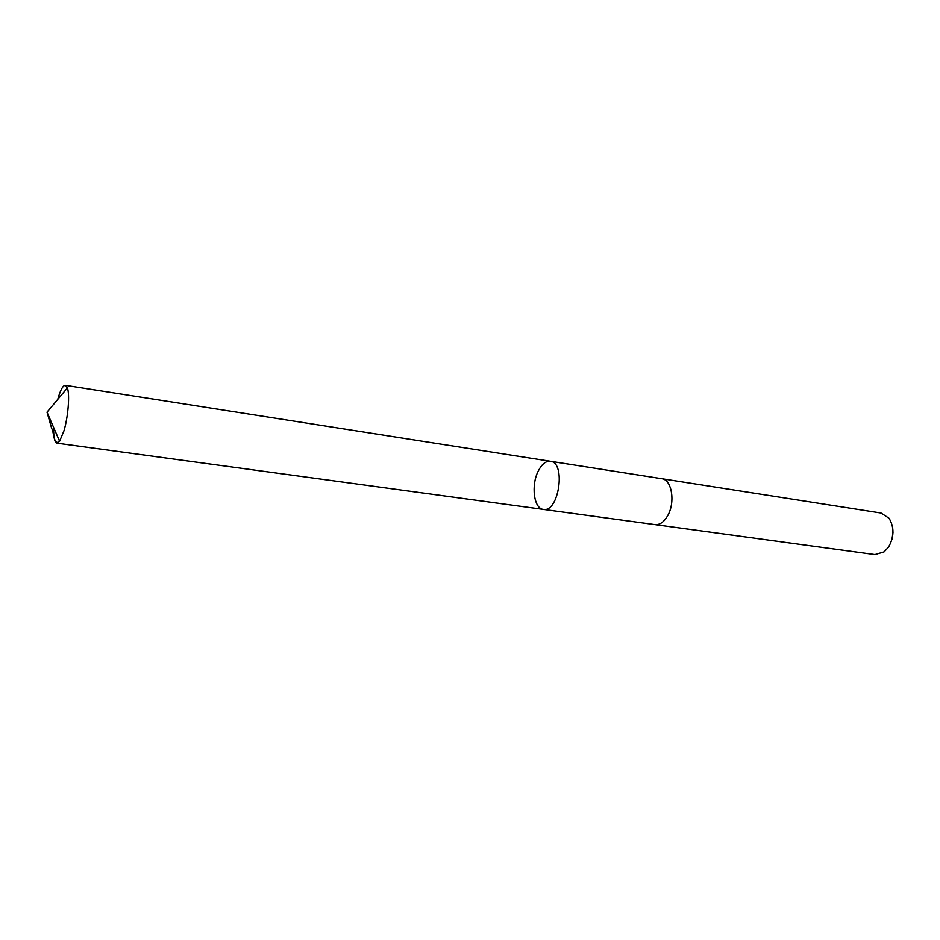 <?xml version="1.0" encoding="UTF-8"?>
<svg xmlns="http://www.w3.org/2000/svg" width="940" height="940" viewBox="0 0 940 940"><rect width="100%" height="100%" fill="white"/><g stroke="black" fill="none" stroke-linecap="round" stroke-linejoin="round"><path stroke-width="1.41" d="M661.466 478.672L661.748 478.707C671.9 479.494 675.602 502.559 667.529 515.966C663.863 522.158 659.692 525.037 655.027 524.626L543.355 509.41C558.865 512.876 566.256 462.398 550.405 461.27C545.905 460.87 541.898 464.055 538.373 470.834C530.853 484.993 533.791 508.775 543.355 509.41C558.865 512.876 566.256 462.398 550.405 461.27L65.342 385.318L67.386 387.914C69.948 394.647 68.15 416.996 63.885 431.014L59.584 441.248L56.882 443.151C54.555 442.376 53.474 437.171 53.651 427.536M57.775 399.347L58.174 397.902C60.677 389.524 63.062 385.329 65.342 385.318M550.405 461.27L661.748 478.707C671.9 479.482 675.613 502.559 667.529 515.966C663.863 522.158 659.692 525.049 655.027 524.626L654.745 524.579M661.748 478.707L881.027 513.04L889.052 518.269C894.41 527.281 894.245 536.881 888.559 547.08L884.129 551.874L874.94 554.588L655.027 524.626M892.988 532.486L891.978 539.384M59.584 441.248L47 412.166L51.712 428.464C54.191 432.929 52.852 441.365 58.174 442.752M543.355 509.41L56.882 443.151M47 412.166L67.386 387.914"/></g></svg>
